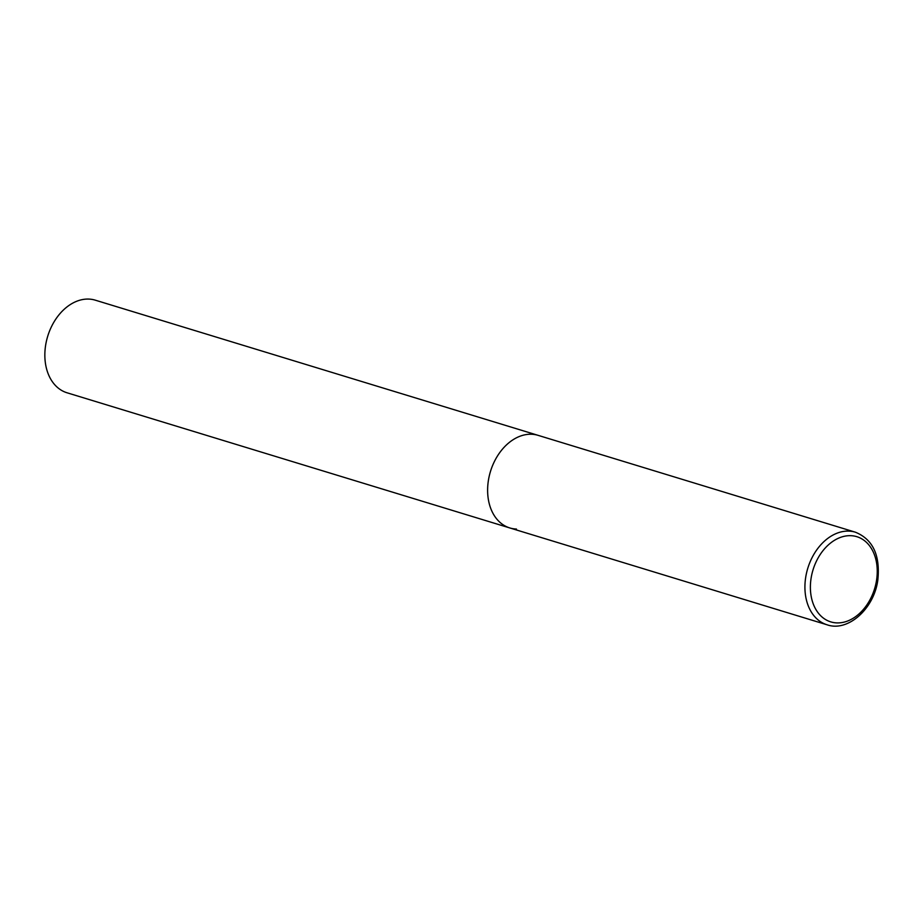 <?xml version="1.0" encoding="UTF-8"?>
<svg xmlns="http://www.w3.org/2000/svg" width="924" height="924" viewBox="0 0 924 924"><rect width="100%" height="100%" fill="white"/><g stroke="black" fill="none" stroke-linecap="round" stroke-linejoin="round"><path stroke-width="1.39" d="M827.13 624.809C847.758 632.143 873.965 609.043 877.8 580.237C880.41 555.382 872.937 539.373 855.393 532.201A48.418 35.008 -73 0 0 805.705 577.281A48.418 35.008 -73 0 0 827.13 624.809L509.829 527.951A48.418 35.008 -73 0 1 488.403 480.422A48.418 35.008 -73 0 1 538.091 435.343A48.418 35.008 107 0 0 531.473 434.245A48.418 35.008 107 0 0 489.281 475.895A48.418 35.008 107 0 0 509.829 527.951A48.418 35.008 107 0 0 516.458 529.048M855.393 532.201L95.334 300.184A48.418 35.008 107 0 0 88.704 299.076A48.418 35.008 107 0 0 46.512 340.737A48.418 35.008 107 0 0 67.059 392.792L509.829 527.951M876.529 580.411A44.537 32.201 -73 0 1 836.913 622.903A44.537 32.201 -73 0 1 811.11 578.158A44.537 32.201 -73 0 1 850.727 535.677A44.537 32.201 -73 0 1 876.529 580.411"/></g></svg>
